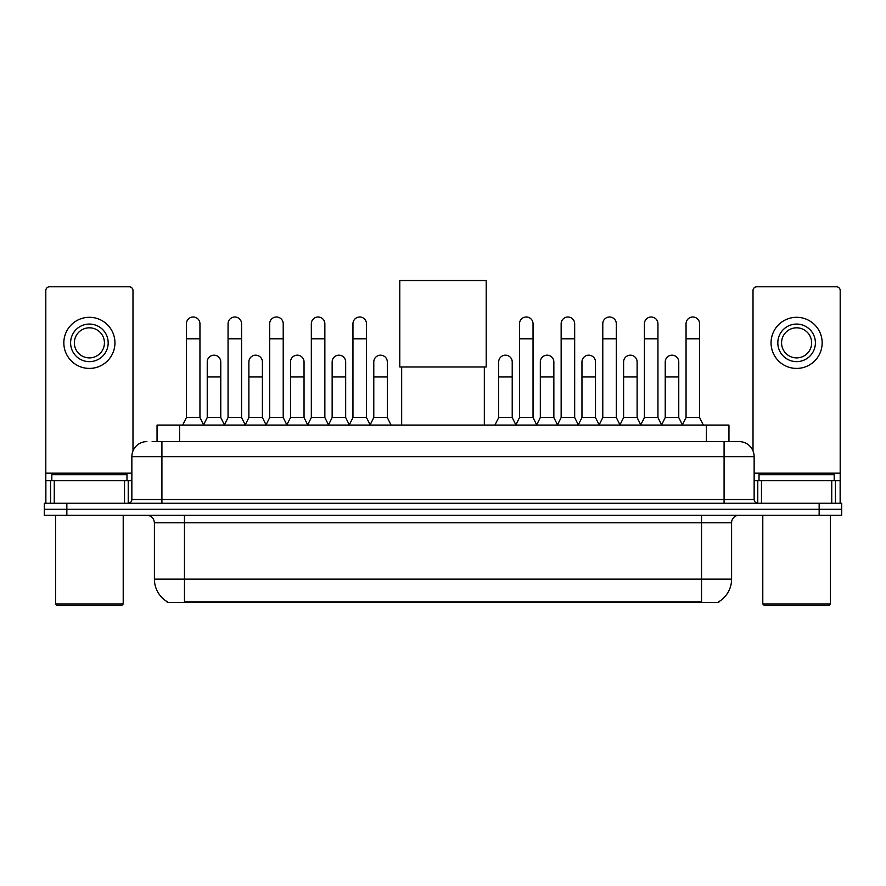<?xml version="1.0" encoding="UTF-8"?>
<svg xmlns="http://www.w3.org/2000/svg" width="886" height="886" viewBox="0 0 886 886"><rect width="100%" height="100%" fill="white"/><g stroke="black" fill="none" stroke-linecap="round" stroke-linejoin="round"><path stroke-width="1.33" d="M152.148 441.605L161.916 441.605L152.148 441.605L157.043 441.605L157.043 425.081L728.957 425.081L728.957 441.605M718.823 601.705L718.823 602.447L167.177 602.447L167.177 601.705M167.399 601.838A26.303 26.303 0 0 1 154.408 579.145L184.465 579.145L184.465 601.838L701.535 601.838L701.535 579.145L731.592 579.145L731.592 522.773A7.52 7.52 0 0 1 739.112 515.264M154.408 579.145L154.408 522.773C153.954 518.21 151.451 515.707 146.888 515.264M718.601 601.838A26.303 26.303 0 0 0 731.592 579.145M66.849 503.237L841.7 503.237L841.7 509.251L44.3 509.251L44.3 515.264L66.849 515.264L66.849 509.251L44.3 509.251L44.3 503.237L66.849 503.237L66.849 509.251L841.7 509.251L841.7 515.264L66.849 515.264M146.888 441.605A15.029 15.029 0 0 0 131.859 456.644L131.859 499.482A3.754 3.754 0 0 1 128.093 503.237M739.112 441.605L724.083 441.605L739.112 441.605A15.029 15.029 0 0 1 754.141 456.644L754.141 499.482C754.363 501.764 755.614 503.015 757.907 503.237M754.141 456.644L161.916 456.644L161.916 441.605L724.083 441.605L724.083 499.482L754.141 499.482M124.527 503.237L124.527 480.688L54.256 480.688L54.256 503.237M132.989 450.93L132.989 290.542A3.754 3.754 0 0 0 129.223 286.787L49.561 286.787A3.754 3.754 0 0 0 45.806 290.542L45.806 480.688L54.256 480.688M124.527 480.688L131.859 480.688M45.806 503.237L45.806 480.688M89.397 324.066A18.794 18.794 0 0 0 70.603 342.86A18.794 18.794 0 0 0 89.397 361.643A18.794 18.794 0 0 0 108.181 342.86A18.794 18.794 0 0 0 89.397 324.066M89.397 327.82A15.029 15.029 0 0 0 74.358 342.86A15.029 15.029 0 0 0 89.397 357.889A15.029 15.029 0 0 0 104.426 342.86A15.029 15.029 0 0 0 89.397 327.82M89.397 368.41A25.55 25.55 0 0 0 114.947 342.86A25.55 25.55 0 0 0 89.397 317.299A25.55 25.55 0 0 0 63.836 342.86A25.55 25.55 0 0 0 89.397 368.41M121.714 605.448L57.081 605.448L55.574 603.942L123.209 603.942L121.714 605.448M55.574 515.264L55.574 603.942M123.209 515.264L123.209 603.942M126.975 480.688L126.975 474.674L51.82 474.674L51.82 480.688M401.668 366.981L401.668 425.081M484.332 366.981L484.332 425.081M399.785 280.552L486.215 280.552L486.215 366.981L399.785 366.981L399.785 280.552M182.66 425.081L186.414 417.561L199.948 417.561L203.702 425.081M199.948 417.561L199.948 323.767A6.767 6.767 0 0 0 193.181 317A6.767 6.767 0 0 1 193.613 317.011M186.414 417.561L186.414 338.795L199.948 338.795M186.414 338.795L186.414 323.767A6.767 6.767 0 0 1 193.181 317M224.302 425.081L228.056 417.561L241.579 417.561L245.344 425.081M241.579 417.561L241.579 323.767A6.767 6.767 0 0 0 234.823 317A6.767 6.767 0 0 1 235.244 317.011M228.056 417.561L228.056 338.795L241.579 338.795M228.056 338.795L228.056 323.767A6.767 6.767 0 0 1 234.823 317M265.933 425.081L269.687 417.561L283.221 417.561L286.975 425.081M283.221 417.561L283.221 323.767A6.767 6.767 0 0 0 276.454 317A6.767 6.767 0 0 1 276.875 317.011M269.687 417.561L269.687 338.795L283.221 338.795M269.687 338.795L269.687 323.767A6.767 6.767 0 0 1 276.454 317M307.575 425.081L311.329 417.561L324.852 417.561L328.617 425.081M324.852 417.561L324.852 323.767A6.767 6.767 0 0 0 318.096 317A6.767 6.767 0 0 1 318.517 317.011M311.329 417.561L311.329 338.795L324.852 338.795M311.329 338.795L311.329 323.767A6.767 6.767 0 0 1 318.096 317M349.206 425.081L352.96 417.561L366.494 417.561L370.248 425.081M366.494 417.561L366.494 323.767A6.767 6.767 0 0 0 359.727 317A6.767 6.767 0 0 1 360.148 317.011M352.96 417.561L352.96 338.795L366.494 338.795M352.96 338.795L352.96 323.767A6.767 6.767 0 0 1 359.727 317M515.752 425.081L519.506 417.561L533.04 417.561L536.794 425.081M533.04 417.561L533.04 323.767A6.767 6.767 0 0 0 526.273 317A6.767 6.767 0 0 1 526.694 317.011M519.506 417.561L519.506 338.795L533.04 338.795M519.506 338.795L519.506 323.767A6.767 6.767 0 0 1 526.273 317M557.383 425.081L561.148 417.561L574.671 417.561L578.425 425.081M574.671 417.561L574.671 323.767A6.767 6.767 0 0 0 567.904 317A6.767 6.767 0 0 1 568.336 317.011M561.148 417.561L561.148 338.795L574.671 338.795M561.148 338.795L561.148 323.767A6.767 6.767 0 0 1 567.904 317M599.025 425.081L602.779 417.561L616.313 417.561L620.067 425.081M616.313 417.561L616.313 323.767A6.767 6.767 0 0 0 609.546 317A6.767 6.767 0 0 1 609.967 317.011M602.779 417.561L602.779 338.795L616.313 338.795M602.779 338.795L602.779 323.767A6.767 6.767 0 0 1 609.546 317M640.656 425.081L644.421 417.561L657.944 417.561L661.698 425.081M657.944 417.561L657.944 323.767A6.767 6.767 0 0 0 651.177 317A6.767 6.767 0 0 1 651.609 317.011M644.421 417.561L644.421 338.795L657.944 338.795M644.421 338.795L644.421 323.767A6.767 6.767 0 0 1 651.177 317M682.298 425.081L686.052 417.561L699.586 417.561L703.34 425.081M699.586 417.561L699.586 323.767A6.767 6.767 0 0 0 692.819 317A6.767 6.767 0 0 1 693.24 317.011M686.052 417.561L686.052 338.795L699.586 338.795M686.052 338.795L686.052 323.767A6.767 6.767 0 0 1 692.819 317M203.592 424.848L207.235 417.561L220.769 417.561L224.413 424.848M220.769 417.561L220.769 361.942A6.767 6.767 0 0 0 214.423 355.197A6.767 6.767 0 0 1 220.769 361.942M207.235 417.561L207.235 376.971L220.769 376.971M207.235 376.971L207.235 361.942A6.767 6.767 0 0 1 214.423 355.197M245.234 424.848L248.877 417.561L262.4 417.561L266.044 424.848M262.4 417.561L262.4 361.942A6.767 6.767 0 0 0 256.065 355.197A6.767 6.767 0 0 1 262.4 361.942M248.877 417.561L248.877 376.971L262.4 376.971M248.877 376.971L248.877 361.942A6.767 6.767 0 0 1 256.065 355.197M286.865 424.848L290.508 417.561L304.042 417.561L307.686 424.848M304.042 417.561L304.042 361.942A6.767 6.767 0 0 0 297.696 355.197A6.767 6.767 0 0 1 304.042 361.942M290.508 417.561L290.508 376.971L304.042 376.971M290.508 376.971L290.508 361.942A6.767 6.767 0 0 1 297.696 355.197M328.496 424.848L332.15 417.561L345.673 417.561L349.317 424.848M345.673 417.561L345.673 361.942A6.767 6.767 0 0 0 339.338 355.197A6.767 6.767 0 0 1 345.673 361.942M332.15 417.561L332.15 376.971L345.673 376.971M332.15 376.971L332.15 361.942A6.767 6.767 0 0 1 339.338 355.197M370.138 424.848L373.781 417.561L387.315 417.561L391.069 425.081M387.315 417.561L387.315 361.942A6.767 6.767 0 0 0 380.969 355.197A6.767 6.767 0 0 1 387.315 361.942M373.781 417.561L373.781 376.971L387.315 376.971M373.781 376.971L373.781 361.942A6.767 6.767 0 0 1 380.969 355.197M494.931 425.081L498.685 417.561L512.219 417.561L515.862 424.848M512.219 417.561L512.219 361.942A6.767 6.767 0 0 0 505.884 355.197A6.767 6.767 0 0 1 512.219 361.942M498.685 417.561L498.685 376.971L512.219 376.971M498.685 376.971L498.685 361.942A6.767 6.767 0 0 1 505.884 355.197M536.683 424.848L540.327 417.561L553.85 417.561L557.504 424.848M553.85 417.561L553.85 361.942A6.767 6.767 0 0 0 547.515 355.197A6.767 6.767 0 0 1 553.85 361.942M540.327 417.561L540.327 376.971L553.85 376.971M540.327 376.971L540.327 361.942A6.767 6.767 0 0 1 547.515 355.197M578.314 424.848L581.958 417.561L595.492 417.561L599.135 424.848M595.492 417.561L595.492 361.942A6.767 6.767 0 0 0 589.157 355.197A6.767 6.767 0 0 1 595.492 361.942M581.958 417.561L581.958 376.971L595.492 376.971M581.958 376.971L581.958 361.942A6.767 6.767 0 0 1 589.157 355.197M619.956 424.848L623.6 417.561L637.123 417.561L640.766 424.848M637.123 417.561L637.123 361.942A6.767 6.767 0 0 0 630.788 355.197A6.767 6.767 0 0 1 637.123 361.942M623.6 417.561L623.6 376.971L637.123 376.971M623.6 376.971L623.6 361.942A6.767 6.767 0 0 1 630.788 355.197M661.587 424.848L665.231 417.561L678.765 417.561L682.408 424.848M678.765 417.561L678.765 361.942A6.767 6.767 0 0 0 672.419 355.197A6.767 6.767 0 0 1 678.765 361.942M665.231 417.561L665.231 376.971L678.765 376.971M665.231 376.971L665.231 361.942A6.767 6.767 0 0 1 672.419 355.197M831.744 503.237L831.744 480.688L761.473 480.688L761.473 503.237M840.194 503.237L840.194 480.688L840.194 503.237M831.744 480.688L840.194 480.688L840.194 290.542A3.754 3.754 0 0 0 836.439 286.787L756.777 286.787A3.754 3.754 0 0 0 753.011 290.542L753.011 450.93M754.141 480.688L761.473 480.688M796.603 324.066A18.794 18.794 0 0 0 777.819 342.86A18.794 18.794 0 0 0 796.603 361.643A18.794 18.794 0 0 0 815.397 342.86A18.794 18.794 0 0 0 796.603 324.066M796.603 327.82A15.029 15.029 0 0 0 781.574 342.86A15.029 15.029 0 0 0 796.603 357.889A15.029 15.029 0 0 0 811.642 342.86A15.029 15.029 0 0 0 796.603 327.82M796.603 368.41A25.55 25.55 0 0 0 822.164 342.86A25.55 25.55 0 0 0 796.603 317.299A25.55 25.55 0 0 0 771.053 342.86A25.55 25.55 0 0 0 796.603 368.41M828.919 605.448L764.286 605.448L762.791 603.942L830.426 603.942L828.919 605.448M762.791 515.264L762.791 603.942M830.426 515.264L830.426 603.942M834.18 480.688L834.18 474.674L759.025 474.674L759.025 480.688M698.533 602.447L698.533 601.705M187.467 602.447L187.467 601.705M179.592 441.605L179.592 425.081M706.408 441.605L706.408 425.081M701.535 515.264L701.535 522.773L154.408 522.773M731.592 522.773L701.535 522.773L701.535 579.145L184.465 579.145L184.465 515.264M819.151 515.264L819.151 503.237M161.916 503.237L161.916 456.644L131.859 456.644M131.859 499.482L724.083 499.482L724.083 503.237M131.859 473.179L45.806 473.179M128.226 480.688L128.226 503.237M45.862 480.688L45.862 503.237M50.557 503.237L50.557 480.688M840.194 473.179L754.141 473.179M840.138 503.237L840.138 480.688M835.443 480.688L835.443 503.237M757.774 503.237L757.774 480.688"/></g></svg>
